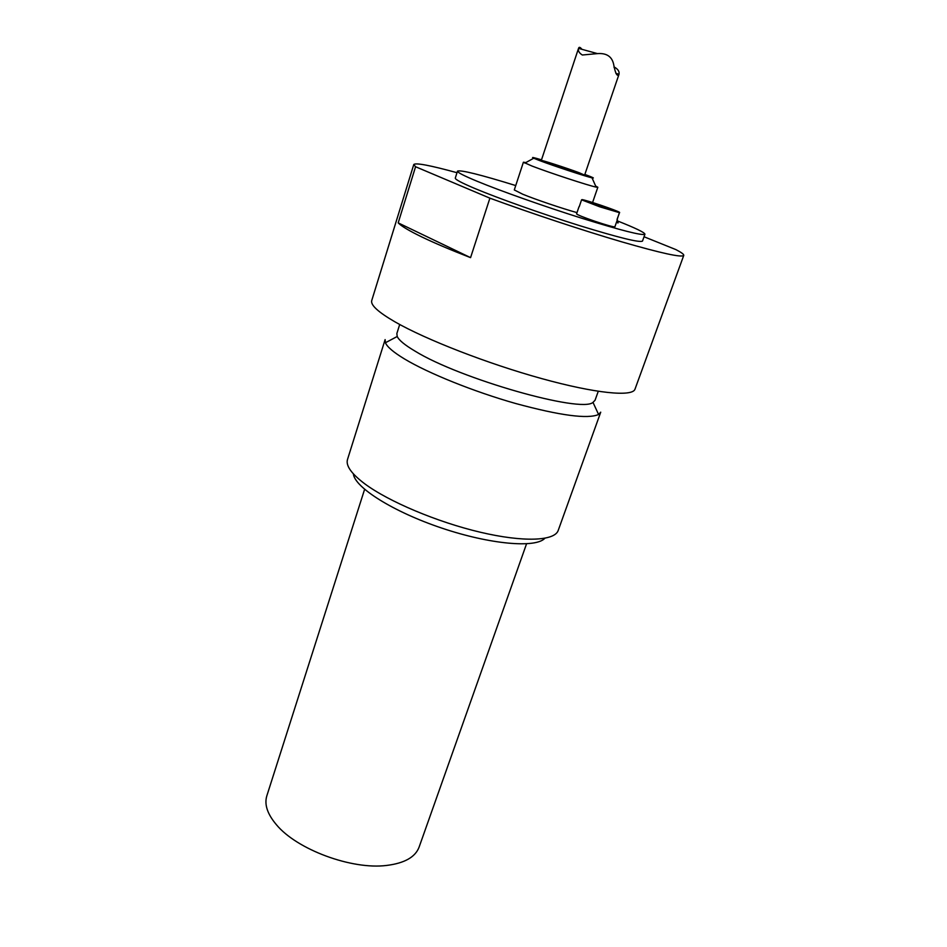 <?xml version="1.0" encoding="UTF-8"?>
<svg xmlns="http://www.w3.org/2000/svg" width="947" height="947" viewBox="0 0 947 947"><rect width="100%" height="100%" fill="white"/><g stroke="black" fill="none" stroke-linecap="round" stroke-linejoin="round"><path stroke-width="1.42" d="M581.86 199.924L619.634 212.388L617.042 219.455M617.148 219.491L619.421 212.673L581.576 199.829L579.233 206.695M581.979 199.604C585.897 199.912 617.42 210.613 619.634 212.388M617.361 219.74L614.875 226.842C613.455 227.091 606.767 225.22 594.799 221.231C583.459 217.301 577.386 214.851 576.557 213.88L578.996 206.766M619.421 212.673L599.782 206.825L581.576 199.829M616.746 221.503L618.142 222.415L616.461 222.296M616.497 222.225L617.657 222.249L616.722 221.574M617.006 220.746C635.437 228.038 644.753 232.524 644.943 234.217C642.374 235.815 621.362 230.5 581.908 218.284C544.596 206.541 500.549 190.963 477.051 181.232C463.746 175.704 457.223 172.33 457.496 171.135C460.644 169.75 480.058 174.556 515.724 185.565M576.995 212.613C562.388 208.6 535.481 199.474 522.72 194.218L514.292 189.945L523.407 162.221L525.881 162.553M644.943 234.217L642.504 241.083C639.864 242.858 618.829 237.697 579.41 225.575C542.122 213.915 498.158 198.29 474.743 188.441C461.473 182.83 454.986 179.374 455.294 178.072L457.496 171.135M546.455 162.683L541.341 160.54C539.174 159.155 566.744 168.045 579.162 172.733L584.559 175.088L546.455 162.683M584.855 174.426C592.763 177.373 595.154 178.521 592.029 177.847C586.146 176.604 553.77 165.938 539.648 160.588L533.717 158.232C530.829 156.871 533.421 157.403 541.506 159.842M595.663 186.038L597.829 187.269L596.137 187.104C589.046 185.766 549.224 172.697 532.036 166.056L523.407 162.221M489.895 198.16L470.564 257.643L398.19 222.876L415.567 166.743L489.895 198.16C531.421 213.395 583.257 230.571 621.777 241.852C661.266 253.251 681.923 257.762 683.758 255.394C684.03 254.376 681.402 252.447 675.898 249.606L644.043 236.762M470.564 257.643C450.701 249.937 434.401 243.012 421.699 236.892C409.211 230.831 401.374 226.155 398.19 222.876M415.567 166.743L413.78 164.529C415.638 162.6 430.045 165.323 456.999 172.709M353.361 473.831C354.569 487.362 393.183 511.794 441.716 528.071C490.203 544.442 535.73 548.325 544.88 538.287M558.209 530.438C554.67 541.033 523.525 542.442 480.295 532.226C437.135 522.069 388.53 501.519 364.69 483.763C351.396 473.725 345.667 465.64 347.49 459.532L385.121 339.606L385.417 342.755C387.169 346.91 393.526 352.308 404.464 358.937C428.233 373.26 473.772 391.632 515.665 403.505C560.186 415.579 587.827 419.237 598.587 414.49L600.729 412.17L558.209 530.438M598.255 391.312L595.059 400.25L592.988 402.38C581.446 413.377 459.84 378.859 415.023 351.112C404.89 345.11 398.959 340.233 397.207 336.493L396.852 333.545L399.705 324.49M683.758 255.394L634.999 389.17C632.549 397.03 595.592 393.514 541.589 378.563C487.693 363.684 425.677 339.535 394.958 321.85C378.161 312.096 370.431 305.005 371.733 300.566L413.78 164.529M581.92 49.315C580.203 47.125 579.091 46.746 578.581 48.202L578.534 48.38C577.895 50.818 579.162 53.032 582.334 55.009L597.415 53.612C606.991 52.89 612.484 56.867 613.881 65.532C615.514 73.795 617.195 76.79 618.924 74.517L618.995 74.257C619.563 71.747 618.225 69.474 614.946 67.415L613.987 67.225M526.544 543.838L419.095 847.139C415.307 857.13 404.499 863.226 386.66 865.44C351.739 869.938 296.719 849.483 276.311 824.6C267.374 813.994 264.213 804.429 266.817 795.894L364.607 489.339M618.142 222.415L617.929 223.042M533.717 158.232L524.851 163.121M592.029 177.847L596.137 187.104M597.829 187.269L592.573 202.528M397.207 336.493L385.417 342.755M592.988 402.38L598.587 414.49M578.534 48.38L597.415 53.6M615.905 73.369L618.995 74.257M584.642 175.053L618.924 74.517M541.293 160.469L578.581 48.202"/></g></svg>
